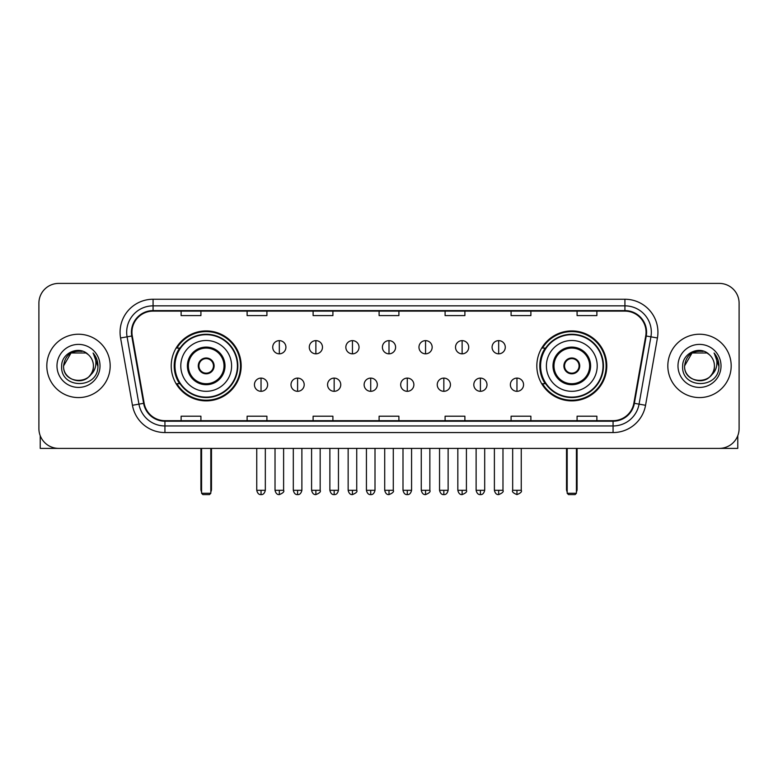 <?xml version="1.0" encoding="UTF-8"?>
<svg xmlns="http://www.w3.org/2000/svg" width="778" height="778" viewBox="0 0 778 778"><rect width="100%" height="100%" fill="white"/><g stroke="black" fill="none" stroke-linecap="round" stroke-linejoin="round"><path stroke-width="1.17" d="M536.83 365.903A34.981 34.981 0 0 0 571.801 400.874A34.981 34.981 0 0 0 606.782 365.903A34.981 34.981 0 0 0 571.801 330.922A34.981 34.981 0 0 0 536.83 365.903M171.218 365.903A34.981 34.981 0 0 0 206.199 400.874A34.981 34.981 0 0 0 241.17 365.903A34.981 34.981 0 0 0 206.199 330.922A34.981 34.981 0 0 0 171.218 365.903M179.611 383.719A32.005 32.005 0 0 1 179.611 348.087M545.213 383.719A32.005 32.005 0 0 1 545.213 348.087M38.9 303.206L38.9 428.6A19.8 19.8 0 0 0 58.7 448.391L719.3 448.391A19.8 19.8 0 0 0 739.1 428.6L739.1 303.206A19.8 19.8 0 0 0 719.3 283.406L58.7 283.406A19.8 19.8 0 0 0 38.9 303.206L38.9 428.6M46.816 365.903A31.674 31.674 0 0 0 78.5 397.577A31.674 31.674 0 0 0 110.175 365.903A31.674 31.674 0 0 0 78.5 334.229A31.674 31.674 0 0 0 46.816 365.903A31.674 31.674 0 0 0 78.5 397.577A31.674 31.674 0 0 0 110.175 365.903A31.674 31.674 0 0 0 78.5 334.229A31.674 31.674 0 0 0 46.816 365.903M667.825 365.903A31.674 31.674 0 0 0 699.5 397.577A31.674 31.674 0 0 0 731.184 365.903A31.674 31.674 0 0 0 699.5 334.229A31.674 31.674 0 0 0 667.825 365.903A31.674 31.674 0 0 0 699.5 397.577A31.674 31.674 0 0 0 731.184 365.903A31.674 31.674 0 0 0 699.5 334.229A31.674 31.674 0 0 0 667.825 365.903M131.949 332.245A21.123 21.123 0 0 1 153.072 311.122L624.928 311.122A21.123 21.123 0 0 1 645.73 335.911L633.856 403.228A21.123 21.123 0 0 1 613.064 420.674L164.936 420.674A21.123 21.123 0 0 1 144.144 403.228L132.27 335.911A21.123 21.123 0 0 1 131.949 332.245M131.424 332.245A21.648 21.648 0 0 0 131.754 336.008L143.619 403.315A21.648 21.648 0 0 0 164.936 421.209L613.064 421.209A21.648 21.648 0 0 0 634.381 403.315L646.246 336.008A21.648 21.648 0 0 0 624.928 310.597L153.072 310.597A21.648 21.648 0 0 0 131.424 332.245M120.571 337.973A32.997 32.997 0 0 1 153.072 299.248L624.928 299.248A32.997 32.997 0 0 1 657.429 337.973L645.555 405.289A32.997 32.997 0 0 1 613.064 432.558L164.936 432.558A32.997 32.997 0 0 1 132.445 405.289L120.571 337.973L127.077 336.825A26.394 26.394 0 0 1 153.072 305.851L624.928 305.851A26.394 26.394 0 0 1 650.923 336.825L639.059 404.142A26.394 26.394 0 0 1 613.064 425.955L164.936 425.955A26.394 26.394 0 0 1 138.941 404.142L127.077 336.825A26.394 26.394 0 0 1 126.668 332.245M719.3 283.406L58.7 283.406M58.7 448.391L719.3 448.391M739.1 428.6L739.1 303.206M634.381 403.315L639.059 404.142L650.923 336.825L657.429 337.973M379.1 311.122L379.1 315.596L398.9 315.596L398.9 311.122M313.106 311.122L313.106 315.596L332.906 315.596L332.906 311.122M247.112 311.122L247.112 315.596L266.912 315.596L266.912 311.122M181.118 311.122L181.118 315.596L200.918 315.596L200.918 311.122M445.094 311.122L445.094 315.596L464.894 315.596L464.894 311.122M511.088 311.122L511.088 315.596L530.888 315.596L530.888 311.122M577.082 311.122L577.082 315.596L596.882 315.596L596.882 311.122M398.9 420.674L398.9 416.211L379.1 416.211L379.1 420.674M332.906 420.674L332.906 416.211L313.106 416.211L313.106 420.674M266.912 420.674L266.912 416.211L247.112 416.211L247.112 420.674M200.918 420.674L200.918 416.211L181.118 416.211L181.118 420.674M464.894 420.674L464.894 416.211L445.094 416.211L445.094 420.674M530.888 420.674L530.888 416.211L511.088 416.211L511.088 420.674M596.882 420.674L596.882 416.211L577.082 416.211L577.082 420.674M88.264 354.632A14.918 14.918 0 0 1 93.409 365.903C94.323 385.139 62.668 385.139 63.582 365.903L71.041 352.988L85.95 352.988L88.264 354.632C79.113 345.043 61.491 352.94 61.657 365.903C59.984 388.922 97.308 389.525 97.911 367.022L97.95 365.903C97.892 361.011 96.268 356.713 93.068 353.017C95.5 357.005 96.355 361.303 95.636 365.903C94.935 369.813 93.039 373.012 89.927 375.482A14.918 14.918 0 0 0 93.409 365.903C94.323 385.139 62.668 385.139 63.582 365.903C65.031 355.186 71.177 350.353 82.021 351.413M89.927 375.482C82.011 386.189 62.804 379.343 63.582 365.903M56.979 365.903A21.512 21.512 0 0 0 78.5 387.415A21.512 21.512 0 0 0 100.012 365.903A21.512 21.512 0 0 0 78.5 344.391A21.512 21.512 0 0 0 56.979 365.903M93.214 353.183L97.94 366.467M40.223 435.709L40.223 448.391L116.778 448.391M180.788 365.903A25.411 25.411 0 0 1 206.199 340.492A25.411 25.411 0 0 1 231.601 365.903A25.411 25.411 0 0 1 206.199 391.315A25.411 25.411 0 0 1 180.788 365.903A25.411 25.411 0 0 0 206.199 391.315A25.411 25.411 0 0 0 231.601 365.903M188.373 365.903A17.816 17.816 0 0 0 206.199 383.719A17.816 17.816 0 0 0 224.015 365.903A17.816 17.816 0 0 0 206.199 348.087A17.816 17.816 0 0 0 188.373 365.903M180.01 348.087A31.674 31.674 0 0 0 180.01 383.719M237.407 365.903A31.217 31.217 0 0 0 206.199 334.686A31.217 31.217 0 0 0 174.982 365.903A31.217 31.217 0 0 0 206.199 397.12A31.217 31.217 0 0 0 237.407 365.903M198.273 365.903A7.916 7.916 0 0 0 206.199 373.819A7.916 7.916 0 0 0 214.115 365.903A7.916 7.916 0 0 0 206.199 357.987A7.916 7.916 0 0 0 198.273 365.903M240.509 365.903A34.32 34.32 0 0 1 176.869 383.719L180.049 383.719A31.645 31.645 0 0 0 227.127 389.632A31.645 31.645 0 0 0 227.127 342.174A31.645 31.645 0 0 0 180.049 348.087L176.869 348.087A34.32 34.32 0 0 1 240.509 365.903M198.526 363.919L198.798 363.919A7.654 7.654 0 0 1 213.59 363.919L213.182 363.919A7.255 7.255 0 0 1 206.199 373.158A7.255 7.255 0 0 1 199.207 363.919A7.255 7.255 0 0 1 213.182 363.919L213.862 363.919M213.862 367.877L213.59 367.877A7.654 7.654 0 0 1 198.798 367.877L198.526 367.877M201.58 448.391L201.58 493.271L210.819 493.271L210.819 448.391M201.58 493.271L202.893 494.594L209.496 494.594L210.819 493.271M546.399 365.903A25.411 25.411 0 0 1 571.801 340.492A25.411 25.411 0 0 1 597.212 365.903A25.411 25.411 0 0 1 571.801 391.315A25.411 25.411 0 0 1 546.399 365.903A25.411 25.411 0 0 0 571.801 391.315A25.411 25.411 0 0 0 597.212 365.903M553.985 365.903A17.816 17.816 0 0 0 571.801 383.719A17.816 17.816 0 0 0 589.627 365.903A17.816 17.816 0 0 0 571.801 348.087A17.816 17.816 0 0 0 553.985 365.903M545.611 348.087A31.674 31.674 0 0 0 545.611 383.719M603.018 365.903A31.217 31.217 0 0 0 571.801 334.686A31.217 31.217 0 0 0 540.593 365.903A31.217 31.217 0 0 0 571.801 397.12A31.217 31.217 0 0 0 603.018 365.903M563.885 365.903A7.916 7.916 0 0 0 571.801 373.819A7.916 7.916 0 0 0 579.727 365.903A7.916 7.916 0 0 0 571.801 357.987A7.916 7.916 0 0 0 563.885 365.903M606.12 365.903A34.32 34.32 0 0 1 542.48 383.719L545.66 383.719A31.645 31.645 0 0 0 592.739 389.632A31.645 31.645 0 0 0 592.739 342.174A31.645 31.645 0 0 0 545.66 348.087L542.48 348.087A34.32 34.32 0 0 1 606.12 365.903M564.138 363.919L564.41 363.919A7.654 7.654 0 0 1 579.202 363.919L578.793 363.919A7.255 7.255 0 0 1 571.801 373.158A7.255 7.255 0 0 1 564.818 363.919A7.255 7.255 0 0 1 578.793 363.919L579.474 363.919M579.474 367.877L578.793 367.877A7.255 7.255 0 0 1 564.818 367.877L564.138 367.877M578.793 367.877L579.202 367.877A7.654 7.654 0 0 1 564.41 367.877L564.818 367.877M567.181 448.391L567.181 493.271L576.42 493.271L576.42 448.391M567.181 493.271L568.504 494.594L575.107 494.594L576.42 493.271M279.321 340.628A6.603 6.603 0 0 0 272.718 347.221A6.603 6.603 0 0 0 279.321 353.825A6.603 6.603 0 0 0 285.915 347.221A6.603 6.603 0 0 0 279.321 340.628L279.321 353.825A6.603 6.603 0 0 0 285.915 347.221A6.603 6.603 0 0 0 279.321 340.628M315.878 340.628A6.603 6.603 0 0 0 309.274 347.221A6.603 6.603 0 0 0 315.878 353.825A6.603 6.603 0 0 0 322.481 347.221A6.603 6.603 0 0 0 315.878 340.628L315.878 353.825A6.603 6.603 0 0 0 322.481 347.221A6.603 6.603 0 0 0 315.878 340.628M352.444 340.628A6.603 6.603 0 0 0 345.84 347.221A6.603 6.603 0 0 0 352.444 353.825A6.603 6.603 0 0 0 359.037 347.221A6.603 6.603 0 0 0 352.444 340.628L352.444 353.825A6.603 6.603 0 0 0 359.037 347.221A6.603 6.603 0 0 0 352.444 340.628M389 340.628A6.603 6.603 0 0 0 382.397 347.221A6.603 6.603 0 0 0 389 353.825A6.603 6.603 0 0 0 395.603 347.221A6.603 6.603 0 0 0 389 340.628L389 353.825A6.603 6.603 0 0 0 395.603 347.221A6.603 6.603 0 0 0 389 340.628M425.556 340.628A6.603 6.603 0 0 0 418.963 347.221A6.603 6.603 0 0 0 425.556 353.825A6.603 6.603 0 0 0 432.16 347.221A6.603 6.603 0 0 0 425.556 340.628L425.556 353.825A6.603 6.603 0 0 0 432.16 347.221A6.603 6.603 0 0 0 425.556 340.628M462.122 340.628A6.603 6.603 0 0 0 455.519 347.221A6.603 6.603 0 0 0 462.122 353.825A6.603 6.603 0 0 0 468.726 347.221A6.603 6.603 0 0 0 462.122 340.628L462.122 353.825A6.603 6.603 0 0 0 468.726 347.221A6.603 6.603 0 0 0 462.122 340.628M498.679 340.628A6.603 6.603 0 0 0 492.085 347.221A6.603 6.603 0 0 0 498.679 353.825A6.603 6.603 0 0 0 505.282 347.221A6.603 6.603 0 0 0 498.679 340.628L498.679 353.825A6.603 6.603 0 0 0 505.282 347.221A6.603 6.603 0 0 0 498.679 340.628M261.038 378.108A6.603 6.603 0 0 0 254.435 384.711A6.603 6.603 0 0 0 261.038 391.315A6.603 6.603 0 0 0 267.632 384.711A6.603 6.603 0 0 0 261.038 378.108L261.038 391.315A6.603 6.603 0 0 0 267.632 384.711A6.603 6.603 0 0 0 261.038 378.108M297.595 378.108A6.603 6.603 0 0 0 291.001 384.711A6.603 6.603 0 0 0 297.595 391.315A6.603 6.603 0 0 0 304.198 384.711A6.603 6.603 0 0 0 297.595 378.108L297.595 391.315A6.603 6.603 0 0 0 304.198 384.711A6.603 6.603 0 0 0 297.595 378.108M334.161 378.108A6.603 6.603 0 0 0 327.557 384.711A6.603 6.603 0 0 0 334.161 391.315A6.603 6.603 0 0 0 340.754 384.711A6.603 6.603 0 0 0 334.161 378.108L334.161 391.315A6.603 6.603 0 0 0 340.754 384.711A6.603 6.603 0 0 0 334.161 378.108M370.717 378.108A6.603 6.603 0 0 0 364.123 384.711A6.603 6.603 0 0 0 370.717 391.315A6.603 6.603 0 0 0 377.32 384.711A6.603 6.603 0 0 0 370.717 378.108L370.717 391.315A6.603 6.603 0 0 0 377.32 384.711A6.603 6.603 0 0 0 370.717 378.108M407.283 378.108A6.603 6.603 0 0 0 400.68 384.711A6.603 6.603 0 0 0 407.283 391.315A6.603 6.603 0 0 0 413.877 384.711A6.603 6.603 0 0 0 407.283 378.108L407.283 391.315A6.603 6.603 0 0 0 413.877 384.711A6.603 6.603 0 0 0 407.283 378.108M443.839 378.108A6.603 6.603 0 0 0 437.246 384.711A6.603 6.603 0 0 0 443.839 391.315A6.603 6.603 0 0 0 450.443 384.711A6.603 6.603 0 0 0 443.839 378.108L443.839 391.315A6.603 6.603 0 0 0 450.443 384.711A6.603 6.603 0 0 0 443.839 378.108M480.405 378.108A6.603 6.603 0 0 0 473.802 384.711A6.603 6.603 0 0 0 480.405 391.315A6.603 6.603 0 0 0 486.999 384.711A6.603 6.603 0 0 0 480.405 378.108L480.405 391.315A6.603 6.603 0 0 0 486.999 384.711A6.603 6.603 0 0 0 480.405 378.108M516.962 378.108A6.603 6.603 0 0 0 510.368 384.711A6.603 6.603 0 0 0 516.962 391.315A6.603 6.603 0 0 0 523.565 384.711A6.603 6.603 0 0 0 516.962 378.108L516.962 391.315A6.603 6.603 0 0 0 523.565 384.711A6.603 6.603 0 0 0 516.962 378.108M737.777 435.709L737.777 448.391L661.222 448.391M709.273 354.632A14.918 14.918 0 0 1 714.418 365.903C715.332 385.139 683.677 385.139 684.591 365.903L692.05 352.988L706.959 352.988L709.273 354.632C700.122 345.043 682.5 352.94 682.666 365.903C680.983 388.922 718.318 389.525 718.921 367.022L718.95 365.903C718.901 361.011 717.267 356.713 714.068 353.017C716.509 357.005 717.365 361.303 716.645 365.903C715.945 369.813 714.039 373.012 710.936 375.482A14.918 14.918 0 0 0 714.418 365.903C715.332 385.139 683.677 385.139 684.591 365.903C686.04 355.186 692.187 350.353 703.03 351.413M710.936 375.482C703.011 386.189 683.813 379.343 684.591 365.903M677.988 365.903A21.512 21.512 0 0 0 699.5 387.415A21.512 21.512 0 0 0 721.021 365.903A21.512 21.512 0 0 0 699.5 344.391A21.512 21.512 0 0 0 677.988 365.903M714.214 353.183L718.95 366.467M624.928 299.248L624.928 310.597M127.077 336.825L131.754 336.008M164.936 432.558L164.936 421.209M613.064 421.209L613.064 432.558M132.445 405.289L143.619 403.315M646.246 336.008L650.923 336.825M153.072 299.248L153.072 310.597M639.059 404.142L645.555 405.289M225.007 365.903A18.808 18.808 0 0 0 206.199 347.095A18.808 18.808 0 0 0 187.391 365.903A18.808 18.808 0 0 0 206.199 384.711A18.808 18.808 0 0 0 225.007 365.903M200.918 448.391L200.918 489.313L201.58 489.313M210.819 489.313L211.48 489.313L211.48 448.391M590.609 365.903A18.808 18.808 0 0 0 571.801 347.095A18.808 18.808 0 0 0 552.993 365.903A18.808 18.808 0 0 0 571.801 384.711A18.808 18.808 0 0 0 590.609 365.903M566.52 448.391L566.52 489.313L567.181 489.313M576.42 489.313L577.082 489.313L577.082 448.391M279.321 490.305L275.023 490.305C275.772 493.359 277.211 494.789 279.321 494.594L279.321 490.305L283.61 490.305L283.61 448.391M315.878 490.305L311.589 490.305C312.338 493.359 313.767 494.789 315.878 494.594L315.878 490.305L320.166 490.305L320.166 448.391M352.444 490.305L348.145 490.305C348.894 493.359 350.324 494.789 352.444 494.594L352.444 490.305L356.732 490.305L356.732 448.391M389 490.305L384.711 490.305C385.46 493.359 386.89 494.789 389 494.594L389 490.305L393.289 490.305L393.289 448.391M425.556 490.305L421.268 490.305C422.016 493.359 423.446 494.789 425.556 494.594L425.556 490.305L429.855 490.305L429.855 448.391M462.122 490.305L457.834 490.305C458.582 493.359 460.012 494.789 462.122 494.594L462.122 490.305L466.411 490.305L466.411 448.391M498.679 490.305L494.39 490.305C495.139 493.359 496.568 494.789 498.679 494.594L498.679 490.305L502.977 490.305L502.977 448.391M261.038 490.305L256.75 490.305C257.499 493.359 258.928 494.789 261.038 494.594L261.038 490.305L265.327 490.305L265.327 448.391M297.595 490.305L293.306 490.305C294.055 493.359 295.484 494.789 297.595 494.594L297.595 490.305L301.883 490.305L301.883 448.391M334.161 490.305L329.872 490.305C330.621 493.359 332.05 494.789 334.161 494.594L334.161 490.305L338.449 490.305L338.449 448.391M370.717 490.305L366.428 490.305C367.177 493.359 368.607 494.789 370.717 494.594L370.717 490.305L375.006 490.305L375.006 448.391M407.283 490.305L402.994 490.305C403.743 493.359 405.173 494.789 407.283 494.594L407.283 490.305L411.572 490.305L411.572 448.391M443.839 490.305L439.551 490.305C440.299 493.359 441.729 494.789 443.839 494.594L443.839 490.305L448.128 490.305L448.128 448.391M480.405 490.305L476.117 490.305C476.865 493.359 478.295 494.789 480.405 494.594L480.405 490.305L484.694 490.305L484.694 448.391M516.962 490.305L512.673 490.305C511.807 491.677 513.237 493.106 516.962 494.594L516.962 490.305L521.25 490.305L521.25 448.391M200.918 489.313A5.281 5.281 0 0 0 201.58 491.871M210.819 491.871A5.281 5.281 0 0 0 211.48 489.313M566.52 489.313A5.281 5.281 0 0 0 567.181 491.871M576.42 491.871A5.281 5.281 0 0 0 577.082 489.313M275.023 490.305L275.023 448.391M283.61 490.305C284.476 491.677 283.046 493.106 279.321 494.594M311.589 490.305L311.589 448.391M320.166 490.305C321.042 491.677 319.612 493.106 315.878 494.594M348.145 490.305L348.145 448.391M356.732 490.305C357.598 491.677 356.168 493.106 352.444 494.594M384.711 490.305L384.711 448.391M393.289 490.305C394.164 491.677 392.734 493.106 389 494.594M421.268 490.305L421.268 448.391M429.855 490.305C430.72 491.677 429.291 493.106 425.556 494.594M457.834 490.305L457.834 448.391M466.411 490.305C467.286 491.677 465.857 493.106 462.122 494.594M494.39 490.305L494.39 448.391M502.977 490.305C503.843 491.677 502.413 493.106 498.679 494.594M256.75 490.305L256.75 448.391M265.327 490.305C264.578 493.359 263.149 494.789 261.038 494.594M293.306 490.305L293.306 448.391M301.883 490.305C301.135 493.359 299.705 494.789 297.595 494.594M329.872 490.305L329.872 448.391M338.449 490.305C337.701 493.359 336.271 494.789 334.161 494.594M366.428 490.305L366.428 448.391M375.006 490.305C374.257 493.359 372.827 494.789 370.717 494.594M402.994 490.305L402.994 448.391M411.572 490.305C410.823 493.359 409.393 494.789 407.283 494.594M439.551 490.305L439.551 448.391M448.128 490.305C447.379 493.359 445.95 494.789 443.839 494.594M476.117 490.305L476.117 448.391M484.694 490.305C483.945 493.359 482.516 494.789 480.405 494.594M512.673 490.305L512.673 448.391M521.25 490.305C522.126 491.677 520.696 493.106 516.962 494.594"/></g></svg>
